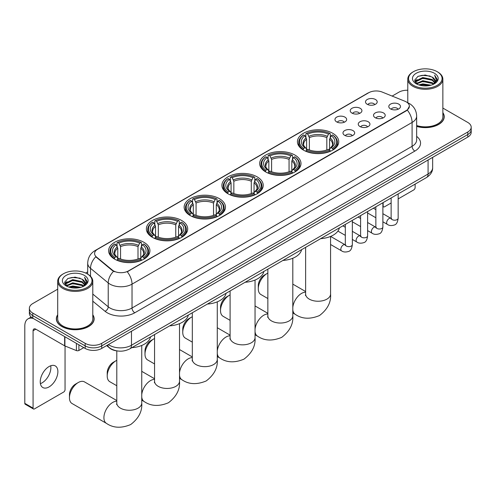 <?xml version="1.0" encoding="UTF-8"?>
<svg xmlns="http://www.w3.org/2000/svg" width="496" height="496" viewBox="0 0 496 496"><rect width="100%" height="100%" fill="white"/><g stroke="black" fill="none" stroke-linecap="round" stroke-linejoin="round"><path stroke-width="0.74" d="M181.648 220.478A20.658 11.929 0 0 0 159.129 217.893A20.658 11.929 0 0 0 146.376 228.91A20.658 11.929 0 0 0 152.427 237.348A20.658 11.929 0 0 0 174.945 239.934A20.658 11.929 0 0 0 187.699 228.91A20.658 11.929 0 0 0 181.648 220.478M294.94 155.068A20.658 11.929 0 0 0 272.422 152.483A20.658 11.929 0 0 0 259.668 163.506A20.658 11.929 0 0 0 265.72 171.938A20.658 11.929 0 0 0 288.238 174.524A20.658 11.929 0 0 0 300.991 163.506A20.658 11.929 0 0 0 294.94 155.068M257.176 176.874A20.658 11.929 0 0 0 234.658 174.288A20.658 11.929 0 0 0 221.904 185.306A20.658 11.929 0 0 0 227.955 193.744A20.658 11.929 0 0 0 250.474 196.329A20.658 11.929 0 0 0 263.227 185.306A20.658 11.929 0 0 0 257.176 176.874M219.412 198.673A20.658 11.929 0 0 0 196.893 196.087A20.658 11.929 0 0 0 184.14 207.111A20.658 11.929 0 0 0 190.191 215.543A20.658 11.929 0 0 0 212.71 218.128A20.658 11.929 0 0 0 225.463 207.111A20.658 11.929 0 0 0 219.412 198.673M143.883 242.284A20.658 11.929 0 0 0 121.365 239.698A20.658 11.929 0 0 0 108.612 250.716A20.658 11.929 0 0 0 114.663 259.148A20.658 11.929 0 0 0 137.181 261.739A20.658 11.929 0 0 0 149.935 250.716A20.658 11.929 0 0 0 143.883 242.284M332.704 133.263A20.658 11.929 0 0 0 310.186 130.677A20.658 11.929 0 0 0 297.433 141.701A20.658 11.929 0 0 0 303.484 150.133A20.658 11.929 0 0 0 326.002 152.718A20.658 11.929 0 0 0 338.756 141.701A20.658 11.929 0 0 0 332.704 133.263M351.943 113.088A5.847 3.379 180 0 1 350.784 112.133A5.847 3.379 180 0 1 352.724 107.936A5.847 3.379 180 0 1 360.214 108.314A5.847 3.379 180 0 1 361.373 112.133A5.847 3.379 180 0 1 351.943 113.088M359.501 113.435A3.509 2.027 0 0 0 358.558 112.449A3.509 2.027 0 0 0 355.105 111.935A3.509 2.027 0 0 0 352.656 113.435M336.672 121.904A5.847 3.379 180 0 1 335.513 120.95A5.847 3.379 180 0 1 337.447 116.752A5.847 3.379 180 0 1 344.943 117.13A5.847 3.379 180 0 1 346.103 120.95A5.847 3.379 180 0 1 336.672 121.904M344.23 122.252A3.509 2.027 0 0 0 343.288 121.266A3.509 2.027 0 0 0 339.834 120.751A3.509 2.027 0 0 0 337.385 122.252M367.214 104.272A5.847 3.379 180 0 1 366.054 103.317A5.847 3.379 180 0 1 367.995 99.119A5.847 3.379 180 0 1 375.484 99.498A5.847 3.379 180 0 1 376.644 103.317A5.847 3.379 180 0 1 367.214 104.272M374.771 104.619A3.509 2.027 0 0 0 373.829 103.633A3.509 2.027 0 0 0 370.376 103.118A3.509 2.027 0 0 0 367.927 104.619M375.236 117.719A5.847 3.379 180 0 1 374.077 116.765A5.847 3.379 180 0 1 376.011 112.567A5.847 3.379 180 0 1 383.507 112.945A5.847 3.379 180 0 1 384.667 116.765A5.847 3.379 180 0 1 375.236 117.719M382.794 118.067A3.509 2.027 0 0 0 381.852 117.081A3.509 2.027 0 0 0 378.398 116.566A3.509 2.027 0 0 0 375.949 118.067M359.966 126.536A5.847 3.379 180 0 1 358.806 125.581A5.847 3.379 180 0 1 360.741 121.384A5.847 3.379 180 0 1 368.237 121.762A5.847 3.379 180 0 1 369.396 125.581A5.847 3.379 180 0 1 359.966 126.536M367.524 126.883A3.509 2.027 0 0 0 366.581 125.897A3.509 2.027 0 0 0 363.128 125.383A3.509 2.027 0 0 0 360.679 126.883M344.695 135.352A5.847 3.379 180 0 1 343.536 134.397A5.847 3.379 180 0 1 345.47 130.2A5.847 3.379 180 0 1 352.966 130.578A5.847 3.379 180 0 1 354.125 134.397A5.847 3.379 180 0 1 344.695 135.352M352.253 135.699A3.509 2.027 0 0 0 351.311 134.714A3.509 2.027 0 0 0 347.857 134.199A3.509 2.027 0 0 0 345.408 135.699M390.507 108.903A5.847 3.379 180 0 1 389.348 107.948A5.847 3.379 180 0 1 391.288 103.751A5.847 3.379 180 0 1 398.778 104.123A5.847 3.379 180 0 1 399.937 107.948A5.847 3.379 180 0 1 390.507 108.903M398.065 109.25A3.509 2.027 0 0 0 397.122 108.264A3.509 2.027 0 0 0 393.669 107.75A3.509 2.027 0 0 0 391.22 109.25M404.897 101.234A10.528 6.076 180 0 1 406.305 101.916A10.528 6.076 180 0 1 409.386 106.212A10.528 6.076 180 0 1 406.305 110.509L128.445 270.928A10.528 6.076 180 0 1 112.381 270.115L96.491 257.009A10.528 6.076 180 0 1 94.587 253.524A10.528 6.076 180 0 1 97.669 249.228L368.72 92.74A10.528 6.076 180 0 1 382.199 92.058L404.897 101.234M117.174 350.926A11.693 6.752 180 0 1 109.771 348.167L106.64 345.582M57.703 314.762A18.904 10.918 0 0 0 56.339 318.829A18.904 10.918 0 0 0 61.876 326.548A18.904 10.918 0 0 0 82.479 328.916A18.904 10.918 0 0 0 94.153 318.829A18.904 10.918 0 0 0 92.789 314.762M409.386 106.212L407.321 110.081L406.305 110.819L127.261 271.771A13.646 7.88 60 0 1 132.029 284.14A15.593 9.002 180 0 1 109.976 284.14A15.593 9.002 180 0 1 108.227 282.937L90.52 268.33A15.593 9.002 180 0 1 87.699 263.171L87.699 274.139M57.703 289.174L32.792 303.552A11.693 6.752 0 0 0 29.369 308.326L29.369 313.422A11.693 6.752 0 0 0 32.792 318.196L85.169 348.434L85.169 345.886A11.693 6.752 0 0 0 101.705 345.886L467.778 134.54A11.693 6.752 0 0 0 471.2 129.766A11.693 6.752 0 0 1 467.778 134.54L101.705 345.886A11.693 6.752 0 0 1 85.169 345.886L32.792 315.648L85.169 345.886L85.169 343.337A11.693 6.752 0 0 0 101.705 343.337L467.778 131.992A11.693 6.752 0 0 0 471.2 127.218A11.693 6.752 0 0 0 467.778 122.444L442.866 108.066M29.369 310.874A11.693 6.752 0 0 0 32.792 315.648A11.693 6.752 0 0 1 29.369 310.874M114.743 271.771L112.381 270.58L95.778 256.754A13.646 9.126 129.5 0 0 90.52 268.33L90.52 276.291M416.659 126.418A18.904 10.918 0 0 0 444.23 116.715A18.904 10.918 0 0 0 442.866 112.642M407.78 90.241A11.693 6.752 0 0 0 398.858 92.206L392.15 96.081M87.699 271.851L85.641 273.042M29.369 308.326A11.693 6.752 0 0 0 32.792 313.1L85.169 343.337M85.169 348.434A11.693 6.752 0 0 0 101.705 348.434L467.778 137.088A11.693 6.752 0 0 0 471.2 132.314L471.2 127.218M382.881 205.84L383.148 205.995A1.947 1.128 120 0 0 383.551 206.888A1.947 1.128 120 0 0 384.53 206.795L391.133 202.976M398.152 198.927L413.745 189.925A1.947 1.128 120 0 0 415.127 187.538L415.127 184.128M383.148 205.995L383.148 202.585M413.472 85.362A16.765 9.678 0 0 0 437.174 85.362A16.765 9.678 0 0 0 437.174 71.678L437.726 71.994A17.54 10.131 0 0 1 442.866 79.155A17.54 10.131 0 0 1 432.035 88.511A17.54 10.131 0 0 1 412.92 86.316A17.54 10.131 0 0 1 407.78 79.155A17.54 10.131 0 0 1 412.92 71.994L413.472 71.678A16.765 9.678 0 0 0 413.472 85.362M416.659 125.519A17.54 10.131 0 0 0 442.866 116.715L442.866 79.155M416.659 126.288A18.712 10.8 0 0 0 444.038 116.715A18.712 10.8 0 0 0 442.866 112.958M418.754 84.903L422.803 83.867L431.005 85.182M419.914 85.256L422.803 84.667L429.803 85.479M416.231 83.601L422.803 80.687L432.214 82.671L433.727 83.929M416.64 83.936L422.803 81.48L432.214 83.471L433.312 84.308M415.691 83.061L415.908 80.953L422.803 77.5L432.214 79.49L434.794 82.41M415.611 82.677L415.908 81.747L422.803 78.3L432.214 80.284L434.608 82.795M433.213 84.388A9.746 5.63 0 0 0 435.073 81.084A9.746 5.63 0 0 0 432.214 77.103L435.066 81.276M434.422 73.265A12.865 7.428 0 0 0 416.256 73.253A12.865 7.428 0 0 0 416.169 83.737A12.865 7.428 0 0 0 416.225 83.768A12.865 7.428 0 0 0 434.477 83.737A12.865 7.428 0 0 0 434.422 73.265M432.214 77.103L425.215 75.014L418.016 76.334L414.681 80.104L416.894 84.128M434.006 83.998L437.119 80.054L437.181 79.348L434.651 75.119L436.244 79.856L433.312 84.339M437.726 71.994L437.174 71.678A16.765 9.678 0 0 0 413.472 71.678M434.651 75.119L437.174 79.509M417.849 76.421L422.257 75.33L430.15 76.037M414.811 81.542L416.249 80.414M419.411 79.069L422.257 78.517L429.871 79.137M419.411 82.249L422.257 81.697L429.871 82.324M419.994 85.281L422.257 84.878L429.796 85.486M414.724 81.226L417.086 79.552M415.983 83.365L417.086 82.733M258.28 288.784L258.28 285.603A8.575 4.954 -60 0 1 264.343 275.1L267.102 273.507A12.474 7.204 120 0 0 267.096 273.507A12.474 7.204 120 0 0 258.28 288.784A12.474 7.204 120 0 0 260.859 294.5L267.859 298.536M303.112 149.916L303.67 148.44A18.557 10.714 0 0 1 303.67 134.962L304.947 135.699A16.765 9.678 0 0 0 304.947 147.703L306.206 148.416L306.609 149.922M306.609 149.308L306.609 139.233L304.947 135.699M305.871 137.299L305.871 133.691L306.423 133.368A18.557 10.714 0 0 1 329.766 133.368L328.488 134.106A16.765 9.678 0 0 0 307.7 134.106L309.368 137.64L309.368 149.966M326.821 149.966L326.821 137.64L328.488 134.106M320.67 238.657A21.44 12.381 0 0 0 339.382 227.856M305.871 150.989A19.338 11.166 0 0 0 330.317 150.989L329.766 150.028A18.557 10.714 0 0 1 306.423 150.028L305.871 151.317M330.317 151.317L330.317 150.989M303.67 134.962L303.112 135.278A19.338 11.166 0 0 0 298.759 142.34A19.338 11.166 0 0 0 303.112 149.395M329.766 133.368L330.317 133.691L330.317 137.299M306.423 150.028L307.7 149.29A16.765 9.678 0 0 0 328.488 149.29L329.766 150.028M304.947 147.703L303.67 148.44M307.7 134.106L306.423 133.368M306.206 137.869A14.992 8.655 0 0 0 306.206 148.416L306.274 148.465C304.147 146.407 303.279 145.006 303.67 144.268A14.421 8.327 0 0 1 306.609 139.233M333.076 149.395A19.338 11.166 0 0 0 337.429 142.34A19.338 11.166 0 0 0 333.076 135.278L332.525 134.962A18.557 10.714 0 0 1 332.525 148.44L333.076 149.916M332.525 148.44L331.247 147.703A16.765 9.678 0 0 0 331.247 135.699L332.525 134.962M331.247 135.699L329.58 139.233L329.58 149.308L329.989 148.416L331.247 147.703M329.58 139.233A14.421 8.327 0 0 1 332.518 144.268C332.909 145.012 332.041 146.407 329.914 148.465L329.989 148.416A14.992 8.655 0 0 0 329.989 137.869M329.58 149.922L329.58 149.308M267.859 273.11A12.474 7.204 120 0 0 267.102 273.507L264.343 275.1M220.515 310.589L220.515 307.408A8.575 4.954 -60 0 1 226.579 296.906L229.332 295.312A12.474 7.204 120 0 0 220.515 310.589A12.474 7.204 120 0 0 223.095 316.299L230.094 320.335M265.348 171.715L265.906 170.24A18.557 10.714 0 0 1 265.906 156.767L267.177 157.505A16.765 9.678 0 0 0 267.177 169.502L268.441 170.221L268.844 171.728M268.844 171.114L268.844 161.033L267.177 157.505M268.107 159.098L268.107 155.49L268.658 155.174A18.557 10.714 0 0 1 292.001 155.174L290.724 155.911A16.765 9.678 0 0 0 269.936 155.911L271.603 159.439L271.603 171.765M289.056 171.765L289.056 159.439L290.724 155.911M282.906 260.462A21.44 12.381 0 0 0 301.618 249.662M268.107 172.788A19.338 11.166 0 0 0 292.553 172.788L292.001 171.833A18.557 10.714 0 0 1 268.658 171.833L268.107 173.123M292.553 173.123L292.553 172.788M265.906 156.767L265.348 157.083A19.338 11.166 0 0 0 260.995 164.139A19.338 11.166 0 0 0 265.348 171.201M292.001 155.174L292.553 155.49L292.553 159.098M268.658 171.833L269.936 171.095A16.765 9.678 0 0 0 290.724 171.095L292.001 171.833M267.177 169.502L265.906 170.24M269.936 155.911L268.658 155.174M268.441 159.675A14.992 8.655 0 0 0 268.441 170.221L268.51 170.264C266.377 168.206 265.515 166.811 265.906 166.073A14.421 8.327 0 0 1 268.844 161.033M295.312 171.201A19.338 11.166 0 0 0 299.665 164.139A19.338 11.166 0 0 0 295.312 157.083L294.754 156.767A18.557 10.714 0 0 1 294.754 170.24L295.312 171.715M294.754 170.24L293.483 169.502A16.765 9.678 0 0 0 293.483 157.505L294.754 156.767M293.483 157.505L291.815 161.033L291.815 171.114L292.225 170.221L293.483 169.502M291.815 161.033A14.421 8.327 0 0 1 294.754 166.073C295.145 166.811 294.277 168.212 292.15 170.264L292.225 170.221A14.992 8.655 0 0 0 292.225 159.675M291.815 171.728L291.815 171.114M230.094 294.909A12.474 7.204 120 0 0 229.332 295.312L226.579 296.906M182.751 332.394L182.751 329.208A8.575 4.954 -60 0 1 188.815 318.705L191.568 317.111A12.474 7.204 120 0 0 182.751 332.394A12.474 7.204 120 0 0 185.33 338.105L192.324 342.141M227.583 193.521L228.141 192.045A18.557 10.714 0 0 1 228.141 178.566L229.412 179.304A16.765 9.678 0 0 0 229.412 191.307L230.677 192.026L231.08 193.527M231.08 192.913L231.08 182.838L229.412 179.304M230.342 180.904L230.342 177.295L230.894 176.979A18.557 10.714 0 0 1 254.237 176.979L252.96 177.717A16.765 9.678 0 0 0 232.171 177.717L233.839 181.245L233.839 193.57M251.292 193.57L251.292 181.245L252.96 177.717M245.142 282.261A21.44 12.381 0 0 0 263.853 271.461M230.342 194.593A19.338 11.166 0 0 0 254.789 194.593L254.237 193.638A18.557 10.714 0 0 1 230.894 193.638L230.342 194.922M254.789 194.922L254.789 194.593M228.141 178.566L227.583 178.882A19.338 11.166 0 0 0 223.231 185.944A19.338 11.166 0 0 0 227.583 193M254.237 176.979L254.789 177.295L254.789 180.904M230.894 193.638L232.171 192.901A16.765 9.678 0 0 0 252.96 192.901L254.237 193.638M229.412 191.307L228.141 192.045M232.171 177.717L230.894 176.979M230.677 181.474A14.992 8.655 0 0 0 230.677 192.026L230.745 192.07C228.613 190.011 227.745 188.61 228.141 187.879A14.421 8.327 0 0 1 231.08 182.838M257.548 193A19.338 11.166 0 0 0 261.9 185.944A19.338 11.166 0 0 0 257.548 178.882L256.99 178.566A18.557 10.714 0 0 1 256.99 192.045L257.548 193.521M256.99 192.045L255.719 191.307A16.765 9.678 0 0 0 255.719 179.304L256.99 178.566M255.719 179.304L254.051 182.838L254.051 192.913L254.454 192.026L255.719 191.307M254.051 182.838A14.421 8.327 0 0 1 256.99 187.879C257.381 188.616 256.513 190.018 254.386 192.07L254.454 192.026A14.992 8.655 0 0 0 254.454 181.474M254.051 193.527L254.051 192.913M192.324 316.715A12.474 7.204 120 0 0 191.568 317.111L188.815 318.705M144.987 354.194L144.987 351.013A8.575 4.954 -60 0 1 151.051 340.51L153.803 338.917A12.474 7.204 120 0 0 144.987 354.194A12.474 7.204 120 0 0 147.566 359.904L154.56 363.946M189.819 215.326L190.377 213.85A18.557 10.714 0 0 1 190.377 200.372L191.648 201.109A16.765 9.678 0 0 0 191.648 213.113L192.913 213.826L193.316 215.332M193.316 214.718L193.316 204.637L191.648 201.109M192.578 202.703L192.578 199.094L193.13 198.778A18.557 10.714 0 0 1 216.473 198.778L215.196 199.516A16.765 9.678 0 0 0 194.407 199.516L196.075 203.05L196.075 215.369M213.528 215.369L213.528 203.05L215.196 199.516M207.378 304.067A21.44 12.381 0 0 0 226.089 293.266M192.578 216.392A19.338 11.166 0 0 0 217.025 216.392L216.473 215.438A18.557 10.714 0 0 1 193.13 215.438L192.578 216.727M217.025 216.727L217.025 216.392M190.377 200.372L189.819 200.688A19.338 11.166 0 0 0 185.467 207.743A19.338 11.166 0 0 0 189.819 214.805M216.473 198.778L217.025 199.094L217.025 202.703M193.13 215.438L194.407 214.7A16.765 9.678 0 0 0 215.196 214.7L216.473 215.438M191.648 213.113L190.377 213.85M194.407 199.516L193.13 198.778M192.913 203.279A14.992 8.655 0 0 0 192.913 213.826L192.981 213.875C190.848 211.811 189.98 210.416 190.377 209.678A14.421 8.327 0 0 1 193.316 204.637M219.784 214.805A19.338 11.166 0 0 0 224.136 207.743A19.338 11.166 0 0 0 219.784 200.688L219.226 200.372A18.557 10.714 0 0 1 219.226 213.85L219.784 215.326M219.226 213.85L217.955 213.113A16.765 9.678 0 0 0 217.955 201.109L219.226 200.372M217.955 201.109L216.287 204.637L216.287 214.718L216.69 213.826L217.955 213.113M216.287 204.637A14.421 8.327 0 0 1 219.226 209.678C219.616 210.422 218.748 211.817 216.622 213.875L216.69 213.826A14.992 8.655 0 0 0 216.69 203.279M216.287 215.332L216.287 214.718M154.56 338.52A12.474 7.204 120 0 0 153.803 338.917L151.051 340.51M107.223 375.999L107.223 372.818A8.575 4.954 -60 0 1 113.286 362.309L116.039 360.722A12.474 7.204 120 0 0 107.223 375.999A12.474 7.204 120 0 0 109.802 381.709L116.796 385.745M152.055 237.125L152.613 235.65A18.557 10.714 0 0 1 152.613 222.177L153.884 222.909A16.765 9.678 0 0 0 153.884 234.912L155.149 235.631L155.552 237.131M155.552 236.518L155.552 226.443L153.884 222.909M154.814 224.508L154.814 220.9L155.366 220.584A18.557 10.714 0 0 1 178.709 220.584L177.432 221.321A16.765 9.678 0 0 0 156.643 221.321L158.311 224.849L158.311 237.175M175.764 237.175L175.764 224.849L177.432 221.321M169.613 325.872A21.44 12.381 0 0 0 188.325 315.065M154.814 238.198A19.338 11.166 0 0 0 179.261 238.198L178.709 237.243A18.557 10.714 0 0 1 155.366 237.243L154.814 238.526M179.261 238.526L179.261 238.198M152.613 222.177L152.055 222.493A19.338 11.166 0 0 0 147.703 229.549A19.338 11.166 0 0 0 152.055 236.604M178.709 220.584L179.261 220.9L179.261 224.508M155.366 237.243L156.643 236.505A16.765 9.678 0 0 0 177.432 236.505L178.709 237.243M153.884 234.912L152.613 235.65M156.643 221.321L155.366 220.584M155.149 225.085A14.992 8.655 0 0 0 155.149 235.631L155.217 235.674C153.084 233.616 152.216 232.221 152.613 231.483A14.421 8.327 0 0 1 155.552 226.443M182.02 236.604A19.338 11.166 0 0 0 186.372 229.549A19.338 11.166 0 0 0 182.02 222.493L181.462 222.177A18.557 10.714 0 0 1 181.462 235.65L182.02 237.125M181.462 235.65L180.191 234.912A16.765 9.678 0 0 0 180.191 222.909L181.462 222.177M180.191 222.909L178.523 226.443L178.523 236.518L178.926 235.631L180.191 234.912M178.523 226.443A14.421 8.327 0 0 1 181.462 231.483C181.852 232.221 180.984 233.622 178.858 235.674L178.926 235.631A14.992 8.655 0 0 0 178.926 225.085M178.523 237.131L178.523 236.518M116.796 360.319A12.474 7.204 120 0 0 116.039 360.722L113.286 362.309M69.459 397.804L69.459 394.618A8.575 4.954 -60 0 1 75.522 384.115L78.275 382.521A12.474 7.204 120 0 0 69.459 397.804A12.474 7.204 120 0 0 72.038 403.515L106.497 423.404A12.474 7.204 -60 0 1 104.582 413.41A12.474 7.204 -60 0 1 112.735 402.417A12.474 7.204 -60 0 1 116.796 401.214M114.291 258.931L114.849 257.455A18.557 10.714 0 0 1 114.849 243.976L116.12 244.714A16.765 9.678 0 0 0 116.12 256.717L117.378 257.436L117.788 258.937M117.788 258.323L117.788 248.248L116.12 244.714M117.05 246.314L117.05 242.705L117.602 242.389A18.557 10.714 0 0 1 140.945 242.389L139.667 243.121A16.765 9.678 0 0 0 118.879 243.121L120.547 246.655L120.547 258.98M138 258.98L138 246.655L139.667 243.121M131.849 347.671A21.44 12.381 0 0 0 150.561 336.871M117.05 260.003A19.338 11.166 0 0 0 141.496 260.003L140.945 259.042A18.557 10.714 0 0 1 117.602 259.042L117.05 260.332M141.496 260.332L141.496 260.003M114.849 243.976L114.291 244.292A19.338 11.166 0 0 0 109.938 251.354A19.338 11.166 0 0 0 114.291 258.41M140.945 242.389L141.496 242.705L141.496 246.314M117.602 259.042L118.879 258.311A16.765 9.678 0 0 0 139.667 258.311L140.945 259.042M116.12 256.717L114.849 257.455M118.879 243.121L117.602 242.389M117.378 246.884A14.992 8.655 0 0 0 117.378 257.436L117.453 257.48C115.32 255.421 114.452 254.02 114.849 253.282A14.421 8.327 0 0 1 117.788 248.248M144.255 258.41A19.338 11.166 0 0 0 148.608 251.354A19.338 11.166 0 0 0 144.255 244.292L143.697 243.976A18.557 10.714 0 0 1 143.697 257.455L144.255 258.931M143.697 257.455L142.426 256.717A16.765 9.678 0 0 0 142.426 244.714L143.697 243.976M142.426 244.714L140.759 248.248L140.759 258.323L141.162 257.436L142.426 256.717M140.759 248.248A14.421 8.327 0 0 1 143.697 253.282C144.088 254.026 143.22 255.421 141.093 257.48L141.162 257.436A14.992 8.655 0 0 0 141.162 246.884M140.759 258.937L140.759 258.323M116.796 400.545L84.512 381.908A12.474 7.204 120 0 0 78.275 382.521L75.522 384.115M50.722 365.769A12.474 7.204 -60 0 1 42.061 382.875A12.474 7.204 -60 0 1 40.393 383.656M49.054 386.917A12.474 7.204 120 0 0 57.207 375.925A12.474 7.204 120 0 0 55.298 365.924A12.474 7.204 120 0 0 49.054 366.544A12.474 7.204 120 0 0 40.908 377.537A12.474 7.204 120 0 0 42.817 387.531A12.474 7.204 120 0 0 49.054 386.917M78.895 344.813L78.895 350.461L83.787 347.634M33.375 318.531A15.593 9.002 -120 0 0 28.03 318.854A15.593 9.002 -120 0 0 24.8 325.996L24.8 403.341L33.071 408.115L33.071 330.77A3.9 2.251 60 0 1 33.877 328.984A3.9 2.251 60 0 1 35.824 329.177L64.647 345.817L64.647 336.586M33.071 408.115A1.947 1.128 120 0 0 33.474 409.008L25.203 404.234A1.947 1.128 -60 0 1 24.8 403.341M33.474 409.008A1.947 1.128 120 0 0 34.447 408.909L63.668 392.038A1.947 1.128 120 0 0 65.044 389.651L65.044 345.997M78.895 350.461A1.947 1.128 180 0 1 76.403 350.585L64.908 345.941A1.947 1.128 180 0 1 64.647 345.817M63.389 287.482A16.765 9.678 0 0 0 87.098 287.482A16.765 9.678 0 0 0 87.098 273.792L87.649 274.108A17.54 10.131 0 0 1 92.789 281.269A17.54 10.131 0 0 1 81.958 290.631A17.54 10.131 0 0 1 62.843 288.436A17.54 10.131 0 0 1 57.703 281.269A17.54 10.131 0 0 1 62.837 274.108L63.389 273.792A16.765 9.678 0 0 0 63.389 287.482M57.703 281.269L57.703 318.829A17.54 10.131 0 0 0 62.843 325.99A17.54 10.131 0 0 0 81.958 328.191A17.54 10.131 0 0 0 92.789 318.829L92.789 281.269M57.703 315.072A18.712 10.8 0 0 0 56.532 318.829A18.712 10.8 0 0 0 62.012 326.473A18.712 10.8 0 0 0 82.404 328.811A18.712 10.8 0 0 0 93.955 318.829A18.712 10.8 0 0 0 92.789 315.072M68.677 287.023L72.72 285.987L80.922 287.302M69.837 287.376L72.72 286.781L79.726 287.599M66.154 285.721L72.72 282.801L82.138 284.791L83.65 286.043M66.557 286.056L72.72 283.6L82.138 285.584L83.229 286.421M65.615 285.181L65.832 283.067L72.72 279.62L82.138 281.604L84.711 284.53M65.528 284.791L65.832 283.861L72.72 280.414L82.138 282.404L84.531 284.909M83.13 286.502A9.746 5.63 0 0 0 84.99 283.197A9.746 5.63 0 0 0 82.138 279.217L84.983 283.39M84.339 275.385A12.865 7.428 0 0 0 66.179 275.367A12.865 7.428 0 0 0 66.092 285.857A12.865 7.428 0 0 0 66.148 285.888A12.865 7.428 0 0 0 84.394 285.857A12.865 7.428 0 0 0 84.339 275.385M82.138 279.217L75.132 277.128L67.94 278.454L64.604 282.224L66.811 286.242M83.929 286.118L87.036 282.168L87.098 281.461L84.568 277.239L86.161 281.976L83.235 286.459M87.649 274.108L87.098 273.792A16.765 9.678 0 0 0 63.389 273.792M84.568 277.239L87.098 281.623M67.772 278.535L72.174 277.45L80.073 278.157M64.728 283.656L66.166 282.528M69.335 281.182L72.174 280.631L79.788 281.257M69.335 284.363L72.174 283.811L79.788 284.437M69.917 287.395L72.174 286.998L79.713 287.599M64.647 283.346L67.003 281.666M65.9 285.485L67.003 284.847M96.491 257.009L96.491 257.474M112.381 270.115L112.381 270.58M128.445 270.928L128.445 271.238M406.305 110.509L406.305 110.819M416.659 136.381A19.493 11.253 180 0 1 414.848 151.088L134.788 312.784A3.9 2.251 60 0 1 132.029 308.01L412.095 146.314A15.593 9.002 0 0 0 416.659 139.953L416.659 116.076A15.593 9.002 180 0 1 412.095 122.444A13.646 7.88 -120 0 0 407.321 110.081M134.788 312.784A19.493 11.253 180 0 1 107.223 312.784A19.493 11.253 180 0 1 105.034 311.283L92.789 301.184M113.547 271.3A13.646 9.126 129.5 0 0 108.227 282.937L108.227 306.807A15.593 9.002 0 0 0 109.976 308.01A15.593 9.002 0 0 0 132.029 308.01L132.029 284.14L412.095 122.444L412.095 146.314A3.9 2.251 60 0 0 414.848 151.088M416.659 116.076C416.398 110.472 413.931 106.268 409.268 103.466L407.297 102.505A13.646 6.392 112 0 0 407.117 102.436M96.509 250.027A13.646 7.88 -120 0 0 95.096 250.554C90.427 253.357 87.966 257.56 87.699 263.171M95.096 250.554L367.573 93.242A13.646 7.88 60 0 1 368.609 92.802M101.705 343.337L101.705 348.434M467.778 131.992L467.778 137.088M32.792 313.1L32.792 318.196M92.789 294.072L108.227 306.807A3.9 2.61 -50.5 0 1 105.034 311.283M108.376 344.584A15.593 9.002 0 0 0 109.424 345.247A15.593 9.002 0 0 0 131.477 345.247L428.079 174.009A15.593 9.002 0 0 0 432.648 167.642C432.76 171.511 430.702 174.821 426.467 177.574L129.865 348.818A7.8 4.501 60 0 0 131.477 345.247L131.477 331.247M428.079 160.003L428.079 174.009A7.8 4.501 60 0 1 426.467 177.574M107.744 344.943A7.8 5.214 129.5 0 0 109.108 347.479L106.739 345.526M330.572 236.437L330.572 294.035A12.474 7.204 180 0 1 326.914 299.131A12.474 7.204 180 0 1 309.275 299.131A12.474 7.204 180 0 1 305.623 294.035L305.455 295.511M292.807 307.359A12.474 7.204 -60 0 1 301.556 293.403A12.474 7.204 -60 0 1 305.623 292.2M330.572 294.035C331.216 302.244 327.521 309.411 319.486 315.549C310.161 319.436 302.101 319.052 295.318 314.39A12.474 7.204 -60 0 1 292.807 309.919M326.821 137.64A14.421 8.327 0 0 0 309.368 137.64M327.23 136.276A14.992 8.655 0 0 0 308.958 136.276M292.807 258.236L292.807 315.84A12.474 7.204 180 0 1 289.149 320.931A12.474 7.204 180 0 1 271.51 320.931A12.474 7.204 180 0 1 267.859 315.84L267.691 317.31M255.043 329.158A12.474 7.204 -60 0 1 263.791 315.202A12.474 7.204 -60 0 1 267.859 314.005M292.807 315.84C293.452 324.043 289.757 331.216 281.722 337.354C272.397 341.242 264.337 340.851 257.554 336.195A12.474 7.204 -60 0 1 255.043 331.725M289.056 159.439A14.421 8.327 0 0 0 271.603 159.439M289.466 158.081A14.992 8.655 0 0 0 271.194 158.081M255.043 280.042L255.043 337.646A12.474 7.204 180 0 1 251.385 342.736A12.474 7.204 180 0 1 233.746 342.736A12.474 7.204 180 0 1 230.094 337.646L229.927 339.115M217.279 350.963A12.474 7.204 -60 0 1 226.027 337.007A12.474 7.204 -60 0 1 230.094 335.804M255.043 337.646C255.688 345.848 251.993 353.022 243.958 359.154C234.633 363.041 226.573 362.657 219.79 357.994A12.474 7.204 -60 0 1 217.279 353.53M251.292 181.245A14.421 8.327 0 0 0 233.839 181.245M251.701 179.887A14.992 8.655 0 0 0 233.43 179.887M217.279 301.847L217.279 359.445A12.474 7.204 180 0 1 213.621 364.541A12.474 7.204 180 0 1 195.982 364.541A12.474 7.204 180 0 1 192.324 359.445L192.163 360.921M179.509 372.763A12.474 7.204 -60 0 1 188.263 358.813A12.474 7.204 -60 0 1 192.324 357.61M217.279 359.445C217.918 367.654 214.229 374.821 206.193 380.959C196.869 384.846 188.809 384.462 182.026 379.8A12.474 7.204 -60 0 1 179.509 375.329M213.528 203.05A14.421 8.327 0 0 0 196.075 203.05M213.937 201.686A14.992 8.655 0 0 0 195.666 201.686M179.509 323.646L179.509 381.25A12.474 7.204 180 0 1 175.857 386.341A12.474 7.204 180 0 1 158.218 386.341A12.474 7.204 180 0 1 154.56 381.25L154.399 382.72M141.744 394.568A12.474 7.204 -60 0 1 150.499 380.612A12.474 7.204 -60 0 1 154.56 379.415M179.509 381.25C180.153 389.453 176.464 396.626 168.429 402.758C159.104 406.652 151.044 406.261 144.262 401.605A12.474 7.204 -60 0 1 141.744 397.135M175.764 224.849A14.421 8.327 0 0 0 158.311 224.849M176.173 223.491A14.992 8.655 0 0 0 157.902 223.491M141.744 345.452L141.744 403.056A12.474 7.204 180 0 1 138.093 408.146A12.474 7.204 180 0 1 120.454 408.146A12.474 7.204 180 0 1 116.796 403.056L116.634 404.525M138 246.655A14.421 8.327 0 0 0 120.547 246.655M138.409 245.297A14.992 8.655 0 0 0 120.137 245.297M398.152 193.924L398.152 218.172A3.509 2.027 180 0 1 396.961 219.691A3.509 2.027 180 0 1 392.162 219.604A3.509 2.027 180 0 1 391.133 218.172L391.022 218.928L391.338 218.668M398.152 218.172C397.674 222.245 396.409 224.521 394.37 224.998C391.468 225.897 389.137 225.692 387.376 224.39A3.509 2.027 -60 0 1 386.837 221.582A3.509 2.027 -60 0 1 389.131 218.488A3.509 2.027 -60 0 1 389.286 218.407A3.509 2.027 -60 0 1 390.885 218.314L391.598 218.6M382.881 202.74L382.881 226.988A3.509 2.027 180 0 1 381.691 228.507A3.509 2.027 180 0 1 376.892 228.42A3.509 2.027 180 0 1 375.863 226.988L375.751 227.745L376.067 227.484M382.881 226.988C382.397 231.062 381.139 233.337 379.099 233.814C376.197 234.713 373.866 234.509 372.105 233.213A3.509 2.027 -60 0 1 371.566 230.398A3.509 2.027 -60 0 1 373.86 227.304A3.509 2.027 -60 0 1 374.015 227.224A3.509 2.027 -60 0 1 375.615 227.131L376.328 227.416M367.61 211.556L367.61 235.805A3.509 2.027 180 0 1 366.42 237.324A3.509 2.027 180 0 1 361.621 237.237A3.509 2.027 180 0 1 360.592 235.805L360.48 236.561L360.797 236.301M367.61 235.805C367.127 239.878 365.868 242.153 363.822 242.631C360.927 243.53 358.596 243.325 356.835 242.029A3.509 2.027 -60 0 1 356.295 239.215A3.509 2.027 -60 0 1 358.589 236.121A3.509 2.027 -60 0 1 358.744 236.04A3.509 2.027 -60 0 1 360.344 235.947L361.057 236.232M352.34 220.373L352.34 244.621A3.509 2.027 180 0 1 351.149 246.14A3.509 2.027 180 0 1 346.351 246.053A3.509 2.027 180 0 1 345.321 244.621L345.21 245.377L345.52 245.123M352.34 244.621C351.856 248.694 350.598 250.97 348.552 251.447C345.656 252.346 343.325 252.142 341.564 250.846A3.509 2.027 -60 0 1 341.025 248.031A3.509 2.027 -60 0 1 343.319 244.943A3.509 2.027 -60 0 1 343.474 244.857A3.509 2.027 -60 0 1 345.073 244.77L345.786 245.049M33.071 330.77L35.824 329.177M64.908 336.734L64.908 345.941M76.403 350.585L76.403 343.368M367.573 93.242L370.078 92.076M129.865 348.818C123.591 351.974 117.316 351.974 111.042 348.818L109.108 347.479M432.648 167.642L432.648 157.368M383.551 206.888L382.881 206.503M444.038 118.277L444.038 116.715M415.58 82.925L415.58 82.28M407.78 102.709L407.78 79.155M295.318 314.39L292.807 312.939M298.759 145.905L298.759 142.34M337.429 145.905L337.429 142.34M305.623 291.53L292.807 284.127M305.623 247.349L305.623 294.035M257.554 336.195L255.043 334.744M260.995 167.71L260.995 164.139M299.665 167.71L299.665 164.139M267.859 313.329L255.043 305.933M267.859 269.148L267.859 315.84M219.79 357.994L217.279 356.543M223.231 189.509L223.231 185.944M261.9 189.509L261.9 185.944M230.094 335.135L217.279 327.738M230.094 290.954L230.094 337.646M182.026 379.8L179.509 378.349M185.467 211.315L185.467 207.743M224.136 211.315L224.136 207.743M192.324 356.94L179.509 349.537M192.324 312.759L192.324 359.445M144.262 401.605L141.744 400.154M147.703 233.114L147.703 229.549M186.372 233.114L186.372 229.549M154.56 378.739L141.744 371.343M154.56 334.558L154.56 381.25M141.744 403.056C142.389 411.258 138.7 418.426 130.665 424.564C121.34 428.451 113.28 428.067 106.497 423.404M109.938 254.919L109.938 251.354M148.608 254.919L148.608 251.354M116.796 350.883L116.796 403.056M387.376 224.39L382.881 221.799M375.863 217.744L367.61 212.982M391.133 197.972L391.133 218.172M390.885 218.314L382.881 213.695M375.863 209.647L373.395 208.221M372.105 233.213L367.61 230.615M360.592 226.567L352.34 221.799M375.863 206.795L375.863 226.988M375.615 227.131L367.61 222.512M360.592 218.463L358.124 217.037M356.835 242.029L352.34 239.432M345.321 235.383L337.906 231.099M360.592 215.611L360.592 235.805M360.344 235.947L352.34 231.328M345.321 227.28L342.854 225.854M341.564 250.846L330.572 244.497M345.321 224.428L345.321 244.621M345.073 244.77L330.609 236.418M28.03 318.854L31.186 317.031M93.955 320.397L93.955 318.829M65.497 285.045L65.497 284.394M56.532 320.397L56.532 318.829"/></g></svg>
